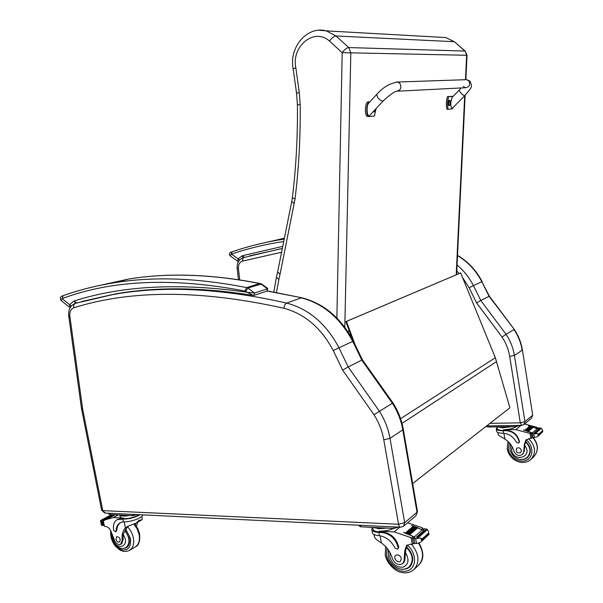 <?xml version="1.0" encoding="UTF-8"?>
<svg xmlns="http://www.w3.org/2000/svg" width="603" height="603" viewBox="0 0 603 603"><rect width="100%" height="100%" fill="white"/><g stroke="black" fill="none" stroke-linecap="round" stroke-linejoin="round"><path stroke-width="0.9" d="M412.648 483.568L509.904 407.801L495.342 357.7L460.654 272.948L345.866 321.625L346.454 321.407L354.85 344.042M352.325 339.052L345.866 321.625M346.454 321.407L460.654 272.948M522.394 349.891L522.409 349.989C521.211 342.61 518.497 335.735 514.246 329.374L489.372 296.179L480.779 300.467L473.43 285.611L469.111 287.744L476.574 302.864L480.779 300.467L506.06 334.326L513.975 329.524C518.248 335.924 520.984 342.828 522.183 350.237L514.412 355.416C513.183 347.878 510.394 340.853 506.06 334.326L502.02 337.002C506.007 343.032 508.57 349.521 509.708 356.471L520.299 422.793L524.964 421.678L514.412 355.416L509.708 356.471M520.299 422.793L521.791 425.386L523.954 424.565L524.964 421.678L532.494 415.361L531.492 418.203L532.698 415.045L522.409 349.989L532.683 414.917M514.246 329.374L489.086 296.307L481.85 281.714L473.43 285.611C469.247 277.561 463.79 270.664 457.059 264.936M398.5 524.256C398.967 526.253 399.699 527.241 400.694 527.218L403.565 526.2L404.681 522.65L398.5 524.256L102.766 510.62L82.664 409.226L69.873 316.432C69.473 311.887 70.785 309 73.815 307.771C131.16 289.674 201.206 289.847 283.96 308.276C304.832 313.892 321.271 327.994 333.271 350.592L342.632 370.106L373.988 414.713C378.94 422.582 382.204 430.949 383.787 439.813L398.545 524.203M373.988 414.713L392.38 403.264C397.663 411.57 401.131 420.427 402.796 429.826L417.027 512.286L404.681 522.65L390.005 438.351C388.287 428.741 384.737 419.673 379.355 411.163L348.195 366.948L342.632 370.106M333.271 350.592L338.976 347.78L348.195 366.948L361.792 360.127L392.38 403.264L392.99 402.955M362.441 359.885L361.792 360.127L352.77 341.404L353.411 341.147C341.019 317.902 323.819 303.445 301.794 297.761L302.231 297.867M244.351 257.353L242.233 255.778L243.19 257.692L242.338 261.159L281.578 252.242M237.642 261.205L230.354 256.026L232.08 251.813C246.898 246.702 262.569 242.738 279.099 239.926L284.315 238.569M282.754 246.348L242.233 255.778L238.095 258.83L239.595 259.983M283.727 241.509C265.267 244.29 247.848 248.496 231.477 254.127L238.095 258.83L237.868 261.363L238.419 261.619M76.8 302.917L73.935 301.048L75.443 303.324M245.82 291.309L247.961 288.008L246.619 287.616L244.81 291.015L253.29 295.41L254.029 295.357L254.504 293.02L247.908 292.38C180.568 282.619 122.575 285.505 73.935 301.048L69.533 304.621L71.35 305.985M69.322 307.085L61.325 300.663L63.157 295.666C79.121 289.953 96.231 285.641 114.48 282.739C96.163 285.656 78.985 289.99 62.946 295.741C60.338 296.435 59.712 298.003 61.054 300.452M267.498 288.166L267.415 288.792L254.504 293.02L247.961 288.008L261.672 283.96M244.81 291.015C173.287 277.32 112.369 279.852 62.049 298.621L69.533 304.621L70.167 307.658M497.897 432.539L498.319 435.042L504.869 439.09C509.414 441.939 512.392 445.888 513.794 450.946C515.821 455.28 518.686 456.448 522.402 454.466L523.653 452.25L522.839 454.067M496.329 429.132L496.668 431.228C496.729 432.457 498.756 433.127 502.744 433.248L503.513 433.278C509.241 433.859 513.537 436.889 516.394 442.346L518.723 443.077L519.115 441.901C517.321 435.019 513.017 431.281 506.203 430.678L503.098 430.715C498.643 430.693 496.367 430.022 496.261 428.718L497.091 427.572M516.304 426.585C513.733 428.439 509.422 429.509 503.362 429.788L515.927 429.63L531.62 433.911M532.238 433.369L531.514 432.645L523.479 429.999M537.816 433.557L538.23 436.15L538.675 434.846L537.816 433.557L531.748 434.032L532.826 433.075L523.464 429.909M532.374 432.909L537.145 428.703L532.615 427.007M532.592 426.977L531.869 426.743M531.16 426.525L528.401 425.778M536.866 428.59L533.293 427.12M532.668 426.909L531.846 426.645M531.235 426.457L530.414 426.223M529.803 426.05L528.386 425.688M536.451 428.311L537.318 427.55L536.813 427.293L524.625 423.999M515.927 429.63L520.962 425.394M528.545 431.386L527.919 431.032L528.545 431.386L533.308 427.241M527.09 430.904L526.472 430.572L527.09 430.904L531.869 426.766L531.175 426.555M525.65 430.467L525.032 430.158L525.65 430.467L530.444 426.336M523.653 452.25L524.399 444.11L526.05 439.821L532.012 437.793M537.145 428.703L538.645 427.942L540.944 428.107L542.368 429.487L542.753 431.695L542.512 430.173M538.23 436.15L542.753 431.695M537.703 436.753L532.351 437.838L531.823 437.499L531.326 434.379L531.748 434.032M506.203 430.678L503.467 430.414C499.42 430.391 497.354 429.788 497.256 428.597L496.978 426.871M506.573 430.376C513.379 430.979 517.683 434.718 519.477 441.592L518.897 442.888M526.525 439.459L525.062 443.522L524.097 451.851M535.464 432.977L536.15 432.833L535.464 432.977M534.778 433.18L539.489 429.004L538.894 428.786L534.175 432.969L534.778 433.18L534.175 432.969M499.126 426.841C501.568 427.67 505.11 427.617 509.761 426.683M536.15 432.833L540.853 428.658L540.25 428.432L535.539 432.607M538.645 427.942L537.409 428.808M532.826 433.075L531.424 434.085M537.318 427.55L537.763 428.492M497.249 426.864L503.053 427.874L511.676 426.653M486.553 425.989L486.651 426.57L488.121 426.999L516.108 426.592L519.748 425.416M486.711 425.914L517.751 425.447M528.243 456.795L526.638 457.775M510.455 444.102L510.078 449.966M518.316 458.981C521.994 460.097 525.13 459.539 527.731 457.308C531.854 452.107 531.115 446.8 525.507 441.396M529.381 455.175L527.406 457.134C531.371 452.175 530.708 447.079 525.409 441.833M521.384 450.479C520.404 447.954 518.836 447.215 516.681 448.27C515.557 451.896 516.892 453.366 520.675 452.665L521.384 450.479M128.507 525.959L127.391 526.856L123.11 534.499L123.155 539.587L122.251 540.1C121.633 534.838 122.703 530.783 125.454 527.942L127.889 526.261L135.931 523.185L139.323 520.208L141.818 519.876L142.24 518.738M137.883 522.085L136.368 526.178M135.245 524.678L136.007 523.14M139.994 514.728C134.823 517.615 129.102 519.085 122.839 519.153L117.284 519.598C114.012 521.512 112.821 525.107 113.711 530.384L115.565 531.891L116.047 530.964C116.243 526.856 117.736 524.052 120.517 522.56L123.396 521.866L122.839 519.153M142.549 514.856L142.594 515.06C142.798 517.713 130.926 522.1 124.052 521.866L123.396 521.866M103.301 520.909L104.432 526.351L103.023 521.196L105.344 519.809L113.183 517.57L123.434 518.09L123.57 518.753L120.276 519.017M118.037 514.939L113.183 517.57M108.065 518.346L107.575 518.61M109.045 517.909L108.548 518.173M115.083 514.796L109.542 517.781M100.618 521.165L101.447 525.175L103.015 525.59L102.457 522.047L100.618 521.15L100.535 520.593L101.719 519.952M115.618 531.854L116.778 530.557C116.944 526.811 118.226 524.135 120.608 522.515M139.203 514.691C134.522 517.329 129.313 518.686 123.57 518.753M117.54 519.462L121.007 518.618M112.113 514.653L100.618 521.15M103.445 520.593L103 520.231L103.445 520.593L107.078 518.64M122.221 515.15L126.788 515.369M112.806 515.166L113.326 515.128M101.703 520.103L102.284 520.268L101.703 520.103M122.251 540.1L120.66 544.343C118.437 545.089 116.469 543.951 114.751 540.929L111.389 532.389C110.296 529.057 108.457 527.09 105.872 526.494L104.432 526.351M119.854 515.03L120.163 516.515C120.14 517.427 121.233 517.954 123.434 518.09M119.876 515.03C120.992 516.251 124.09 516.402 129.163 515.49M108.653 513.228L134.439 514.465M108.676 513.311L108.849 514.163L109.625 514.532L132.796 515.663L136.821 514.578M126.638 547.2L127.323 547.049M125.07 530.346L129.185 538.291C129.969 542.949 128.952 546.152 126.14 547.908L122.831 548.474M123.155 539.587L121.746 543.71L120.849 544.23M115.904 539.203C116.665 541.494 117.856 542.451 119.469 542.082C120.886 539.059 119.974 537.243 116.741 536.617L115.904 539.203M374.342 536.632C374.697 538.215 377.033 540.311 381.352 542.919C386.84 546.838 390.503 552.024 392.327 558.461C394.867 564.046 398.312 565.75 402.668 563.571L404.093 560.888L404.817 560.24L403.392 562.916M371.915 529.931L372.315 532.178C372.3 533.994 374.35 535.132 378.48 535.592L379.385 535.683C386.199 536.858 391.4 540.981 394.973 548.059L397.769 549.152L398.199 547.712C395.839 538.939 390.608 533.919 382.498 532.637L378.812 532.449C374.116 532.102 371.765 530.957 371.75 529.004L372.571 527.384M393.601 528.416C389.236 530.376 384.458 531.296 379.272 531.16L394.189 531.921L413.191 538.381M414.208 537.484L413.326 536.527L403.693 532.592M420.969 538.087L421.535 541.381L422.175 539.647L420.969 538.087L413.161 538.705L414.939 537.13L403.663 532.426M414.397 536.881L422.221 529.992L417.593 527.844M416.733 527.489L415.859 527.135M415.015 526.811L414.14 526.494M413.296 526.2L411.751 525.688M422.002 529.879L417.547 527.655M416.869 527.376L415.806 526.954M408.027 533.957L407.281 533.489L408.027 533.957L415.866 527.173L414.073 526.313M413.424 526.087L411.728 525.53M421.414 529.411L422.831 528.168L422.251 527.791L407.628 522.771M394.189 531.921L399.834 527.18M409.776 534.673L409.022 534.175L409.776 534.673L417.593 527.874L416.854 527.384L409.173 534.107M407.424 533.421L415.128 526.721L407.281 533.489M406.294 533.293L405.548 532.856L406.294 533.293L414.148 526.532L413.409 526.102L405.698 532.788M404.093 560.888L404.726 550.75L406.565 545.504L410.115 544.223L412.369 544.283L413.635 543.476M422.221 529.992L422.756 530.233L424.482 528.71L427.097 529.215L428.447 531.394L428.959 534.439L428.529 531.929M421.535 541.381L428.959 534.439M420.826 542.18L417.691 543.348L413.997 543.544L413.356 543.069L412.663 539.112L413.161 538.705M382.498 532.637L383.093 532.14L379.415 531.952C375.149 531.642 373.016 530.602 373.001 528.831L372.744 527.391M383.093 532.14C391.204 533.414 396.435 538.434 398.787 547.2L397.784 549.137M407.379 544.931L405.811 549.785L404.817 560.24M418.919 537.077L418.113 537.19L418.18 536.745L418.919 537.077L426.638 530.21L425.914 529.886L418.18 536.745M417.284 537.409L425.025 530.542L424.301 530.233L416.552 537.092L417.284 537.409L416.552 537.092M376.815 527.595L383.335 527.911M424.482 528.71L422.537 530.143M414.939 537.13L412.776 538.75M422.831 528.168L423.268 529.494M373.461 527.429L378.842 528.748L386.734 528.077M359.132 525.228L359.282 526.08L360.79 526.811L393.94 528.432L398.387 527.112M359.184 525.236L396.058 526.999M410.568 566.111L409.166 566.91M402.676 569.292L406.558 568.84L409.754 566.971C414.532 560.722 413.447 553.984 406.49 546.755M388.483 550.109L388.166 552.107M411.495 564.74L409.324 566.767C413.922 560.813 412.934 554.33 406.354 547.328M401.334 558.499C400.083 555.257 398.191 554.21 395.658 555.355C392.681 557.7 397.837 563.85 400.55 561.182L401.334 558.499M454.662 41.969L464.921 51.067L348.745 47.562C346.635 47.818 344.449 49.521 342.195 52.657L467.031 55.288L465.207 51.127L466.624 55.272L465.463 79.694M465.426 51.315L454.428 41.773M438.155 37.122L445.821 37.552L454.142 41.705L335.992 35.984L326.261 30.874L318.686 30.233M276.476 292.515L278.827 279.619L276.445 277.154L277.584 272.149M278.827 279.619L280.056 274.237L277.636 271.923L291.701 201.704M280.056 274.237L295.025 199.028C298.802 168.636 300.528 137.228 300.204 104.794L299.276 92.478L295.839 67.822L293.141 68.817L296.54 93.171M295.839 67.822C291.174 46.28 314.291 27.18 329.532 41.102C331.703 37.914 333.858 36.21 335.992 35.984L348.745 47.562L350.833 52.778L344.795 327.18M397.769 91.166L465.486 87.729C469.42 87.036 470.521 84.752 468.802 80.877L466.677 79.664L465.395 79.709L466.677 79.664L468.802 80.877C470.521 84.752 469.42 87.036 465.486 87.729L463.292 86.5M375.526 111.005L374.425 116.025L369.051 116.515C365.78 116.892 366.081 102.344 369.36 101.967L369.79 101.937M376.641 94.505L368.697 103.121C365.953 105.691 367.076 118.505 369.752 115.369L369.797 115.324M369.925 101.794L368.026 101.922C364.747 102.291 364.446 116.831 367.724 116.454L368.802 116.507M453.479 107.093L452.152 108.879L448.112 109.249C447.222 105.148 447.403 100.957 448.655 96.661L453.011 96.472M450.788 103.656C450.923 107.183 451.519 108.63 452.582 107.997L464.996 95.447C464.009 96.684 458.197 90.865 459.456 89.907L452.212 97.287L450.84 102.178M451.594 96.359L447.456 96.623C446.197 100.912 446.016 105.103 446.913 109.203L448.112 109.249M448.655 96.661L447.456 96.623M374.124 111.887L373.227 111.63M375.187 111.434L373.687 111.14M375.375 110.424L375.993 108.668M373.483 111.359L374.35 111.894L375.141 111.487L376.121 108.706M375.45 109.249L375.511 110.522M376.197 109.075L376.189 108.45M449.137 105.54L448.828 105.525C447.524 103.965 447.592 102.231 449.016 100.317L449.152 100.317M449.815 100.437L449.461 100.332C448.037 102.246 447.976 103.98 449.28 105.548L449.853 105.269C448.27 104.455 448.217 102.842 449.71 100.43L450.268 100.837M450.253 104.259L450.908 102.766L450.358 101.688M450.464 101.59L449.77 103.188L450.245 103.188L450.351 104.349M450.893 103.09L450.019 100.535L449.016 100.317M449.853 105.269L450.886 103.113L449.996 102.842M450.81 103.143L449.989 103.015M401.997 423.374L496.631 361.506M400.58 418.678L495.342 357.7M476.574 302.864L502.02 337.002M456.765 271.026L459.207 273.536M462.463 277.365L469.111 287.744M243.288 257.662L277.418 249.544L243.288 257.662M282.294 248.685L279.189 249.062M243.197 257.692C238.848 259.471 236.843 262.953 237.167 268.147L238.426 268.358C238.223 264.649 239.527 262.252 242.338 261.159M239.693 279.837L238.426 268.358M520.261 422.839L489.953 423.344M457.504 255.574C467.845 261.823 475.963 270.536 481.85 281.714L489.372 296.179M115.022 294L75.511 303.301L112.844 294.596C162.863 285.385 220.811 288.219 286.689 303.09L301.312 297.844C323.133 303.52 340.288 318.037 352.77 341.404L338.976 347.78C326.246 323.856 308.811 308.955 286.689 303.09C285.181 303.882 284.269 305.615 283.96 308.276M69.873 316.432L68.765 316.123C68.101 309.836 70.28 305.585 75.307 303.369C73.83 304.138 73.332 305.608 73.815 307.771M68.772 316.213L81.42 407.967L82.543 408.51M81.435 408.118L81.571 408.909L82.664 409.226M81.593 409.022L101.59 510.01L102.721 510.575M400.339 527.203L105.269 513.07L102.766 510.62M403.241 429.05L402.796 429.826L390.005 438.351L383.787 439.813M267.091 291.045L301.794 297.761L267.325 290.932M403.633 526.148L415.912 515.776L417.434 511.306M249.197 255.981L282.325 248.496M284.209 239.112L279.099 239.926C262.539 242.745 246.831 246.717 231.982 251.85C229.306 252.642 228.718 254.006 230.21 255.921M258.333 244.162L284.382 238.23M81.963 301.455L114.947 294.015C155.521 286.719 201.462 287.156 252.785 295.327M260.255 283.523L267.415 288.792L266.941 291.091L254.225 295.289M259.629 283.508L246.619 287.616C197.792 277.923 153.742 276.302 114.48 282.739L128.605 279.068C167.634 272.631 211.306 274.109 259.629 283.508M93.736 286.749L128.605 279.068C167.77 272.601 211.555 274.064 259.946 283.463L261.378 283.847L267.709 288.407L267.144 291.023M503.513 433.278L503.098 430.715M530.625 433.429L531.514 432.645M530.029 433.24L530.874 438.547M538.675 434.846L542.64 431.273M534.695 433.663L535.479 432.969M532.457 434.19L533.007 437.672C538.426 444.607 538.705 450.946 533.836 456.69C538.773 450.871 538.577 444.517 533.256 437.635M533.813 434.039L534.371 437.567M538.592 434.333L542.564 430.768M524.399 444.11L525.062 443.522M503.362 429.788L503.467 430.414M503.935 433.308L504.869 439.09M519.243 425.839L519.175 425.424M516.108 426.592L515.957 425.665M488.121 426.999L487.97 426.08M509.256 442.67L508.374 449.25C509.573 457.579 519.899 463.707 526.788 460.059C533.859 456.667 533.504 445.248 526.125 439.994M508.065 441.479L507.153 448.858C508.028 452.951 510.138 456.403 513.507 459.215C518.64 462.403 518.806 461.83 521.376 462.395C525.168 462.712 528.394 461.687 531.047 459.313C536.338 452.695 535.524 445.813 528.612 438.667M524.912 445.911C533.467 457.006 513.65 463.014 511.548 450.072L511.909 446.288M100.837 521.595L101.583 525.205M116.778 530.557L116.047 530.964M103.007 521.143L102.02 521.678M112.663 514.683L112.211 514.924M101.523 521.814L102.261 525.379M103.128 521.693L102.457 522.047M103.791 524.889L103.121 525.251M124.21 521.866L125.454 527.942M132.796 515.663L132.6 514.683M109.625 514.532L109.422 513.568M125.658 529.125L130.482 538.373C131.288 547.109 128.266 550.901 121.399 549.74C114.51 546.22 111.133 540.311 111.284 532.027M133.791 524.007L137.13 528.801L139.089 534.348C140.115 540.492 138.765 544.735 135.042 547.072L129.773 550.185M127.504 526.743C130.459 529.788 132.396 533.436 133.331 537.68C134.363 543.868 133.022 548.127 129.291 550.471C125.582 552.001 122.153 551.632 118.987 549.363L115.286 545.971C111.774 541.486 110.251 536.369 110.718 530.632M123.11 534.499C131.446 546.424 115.836 552.205 112.919 538.404L112.701 536.414M124.896 530.798C130.014 537.944 130.323 543.574 125.808 547.69C123.02 548.677 120.886 548.7 119.417 547.758C115.919 546.145 113.5 542.896 112.15 538.004L111.947 534.281M379.385 535.683L378.812 532.449M411.857 537.816L413.326 536.527M411.118 537.552L412.286 544.283M428.514 531.771L428.982 534.507M422.175 539.647L428.695 533.783M398.199 547.712L398.787 547.2M426.359 529.871L427.097 529.215M416.824 538.343L418.113 537.19M414.012 538.954L414.781 543.378M415.693 538.826L416.469 543.303M422.062 538.992L428.582 533.135M404.726 550.75L405.811 549.785M379.272 531.16L379.415 531.952M380.094 535.788L381.352 542.919M393.94 528.432L393.736 527.256M360.79 526.811L360.586 525.658M386.968 548.097L386.5 555.325C388.181 565.825 400.641 574.335 408.744 570.317C417.057 566.639 416.251 552.25 407.251 545.104M385.679 546.635L385.234 554.662C386.764 564.498 397.008 571.953 400.513 572.157C405.819 573.596 410.341 572.692 414.08 569.458C420.005 562.056 419.115 553.652 411.419 544.245M414.08 569.458L418.64 565.162C423.841 559.215 423.834 551.926 418.618 543.295M405.608 552.861C409.475 559.757 408.615 564.529 403.015 567.167C396.503 567.596 392.116 564.212 389.84 556.999L390.035 552.665M464.702 95.741L456.2 274.817M347.991 331.74L349.386 331.122M329.532 41.102L342.195 52.657L336.866 317.985M349.205 330.632L347.697 331.296M294.309 203.452L291.739 201.508L292.349 197.724M295.025 199.028L292.372 197.55C296.073 167.596 297.746 136.64 297.407 104.688M300.204 104.794L297.407 104.651L296.548 93.239L299.276 92.478M369.42 101.967L368.086 101.915M396.299 82.046L397.573 82.023C389.598 83.38 382.626 87.533 376.664 94.475L377.817 97.784C380.184 100.339 382.001 101.357 383.282 100.837L369.752 115.369M464.996 95.447C472.134 86.802 472.503 87.277 469.986 81.103L466.677 79.664L397.573 82.023L399.925 83.418C401.869 87.842 400.694 90.45 396.382 91.234L396.427 91.339C393.932 91.897 389.546 95.063 383.282 100.837M452.68 96.397L451.481 96.359M376.053 109.143L375.609 109.075M450.32 102.804L450.818 103.09M450.245 103.188L449.8 103.136L450.245 103.188M237.167 268.199L238.434 279.649M486.651 425.914L521.64 425.386M457.511 255.348C468.003 261.596 476.212 270.34 482.144 281.593M524.007 424.52L531.492 418.203M101.621 510.183L104.764 513.04M362.418 359.855L392.975 402.932C398.206 411.156 401.643 419.937 403.279 429.268L417.48 511.593L415.912 515.776M353.403 341.132L362.426 359.848M253.29 295.41L254.029 295.357M532.102 437.838L531.658 438.238M531.258 426.442L526.472 430.572M532.698 426.886L527.919 431.032M529.833 426.027L525.032 430.158M523.344 453.607L522.402 454.466M531.047 459.313L533.836 456.69M510.62 444.321L510.01 449.574C512.776 460.021 522.937 461.514 527.406 457.134M136.12 523.08L141.743 519.914M105.344 519.809L107.304 518.753M117.284 519.598L118.015 519.198M103 520.231L112.927 514.894M101.824 519.824L111.525 514.623M108.178 517.992L114.193 514.751M107.198 518.422L114.035 514.743M109.166 517.6L114.434 514.766M103.03 525.582L103.837 525.138M141.773 516.439L142.308 519.077M135.464 546.823C138.811 545.413 140.19 541.072 139.61 533.813L137.71 528.424L134.454 523.781M127.798 546.522L126.163 547.479M413.696 543.514L413.251 543.914M416.854 527.384L409.022 534.175M413.409 526.102L405.548 532.856M404.221 562.162L402.668 563.571M374.011 534.492L374.342 536.376M418.64 565.162C424.075 559.885 424.218 552.559 419.077 543.182M388.588 550.26L388.242 556.154C389.003 564.461 400.837 573.747 409.324 566.767M456.599 274.644L465.124 95.312M465.87 79.634L467.031 55.288M273.837 292.04L276.393 277.388M454.413 41.765L445.821 37.552L326.261 30.874C306.919 25.545 288.845 47.629 293.126 68.712M368.026 101.922L369.36 101.967M459.456 89.907L461.25 87.94"/></g></svg>
